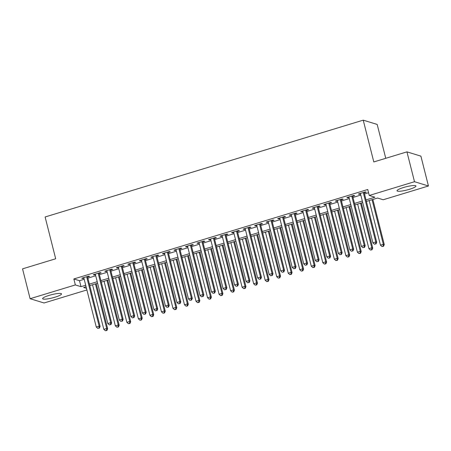 <?xml version="1.0" encoding="UTF-8"?>
<svg xmlns="http://www.w3.org/2000/svg" width="451" height="451" viewBox="0 0 451 451"><rect width="100%" height="100%" fill="white"/><g stroke="black" fill="none" stroke-linecap="round" stroke-linejoin="round"><path stroke-width="0.68" d="M49.125 295.382A9.747 1.657 -14.2 0 1 61.516 293.894A9.747 1.657 -14.2 0 1 55.005 297.186A9.747 1.657 -14.2 0 1 42.614 298.675A9.747 1.657 -14.2 0 1 49.125 295.382M403.549 187.503A9.747 1.657 -14.2 0 1 415.94 186.015A9.747 1.657 -14.2 0 1 409.429 189.307A9.747 1.657 -14.2 0 1 397.038 190.801A9.747 1.657 -14.2 0 1 403.549 187.503M385.757 158.307L377.188 124.437L363.23 120.152L45.111 216.982L55.687 258.767L22.55 268.852L30.104 298.703L75.345 284.936L81 286.667L85.701 285.241M363.23 120.152L373.806 161.943L406.943 151.857L420.896 156.136L428.45 185.987L383.209 199.754L377.555 198.023L366.392 201.417M86.891 289.948L44.057 302.982L30.104 298.703M87.595 277.021L89.614 276.407L88.667 276.119L81.755 278.222L82.696 278.515L83.903 278.143M99.119 273.515L101.137 272.9L100.195 272.613L93.278 274.715L94.22 275.003L95.432 274.636M110.647 270.008L112.665 269.394L111.718 269.1L104.807 271.209L105.748 271.496L106.96 271.13M122.17 266.496L124.188 265.881L123.247 265.594L116.33 267.702L117.271 267.99L118.483 267.623M133.699 262.989L135.717 262.375L134.77 262.087L127.859 264.19L128.8 264.483L130.012 264.111M145.222 259.483L147.24 258.868L146.299 258.581L139.382 260.684L140.329 260.971L141.535 260.605M156.751 255.976L158.769 255.362L157.827 255.069L150.91 257.177L151.852 257.465L153.064 257.098M168.274 252.464L170.292 251.85L169.35 251.562L162.433 253.665L163.38 253.958L164.587 253.586M179.802 248.958L181.821 248.343L180.879 248.056L173.962 250.158L174.903 250.446L176.115 250.079M191.331 245.451L193.344 244.837L192.402 244.543L185.485 246.652L186.432 246.939L187.639 246.573M202.854 241.939L204.872 241.324L203.931 241.037L197.014 243.145L197.955 243.433L199.167 243.066M214.383 238.432L216.395 237.818L215.454 237.53L208.537 239.633L209.484 239.926L210.69 239.554M225.906 234.926L227.924 234.311L226.983 234.024L220.065 236.127L221.007 236.414L222.219 236.048M237.435 231.414L239.447 230.805L238.506 230.512L231.588 232.62L232.536 232.908L233.742 232.541M248.958 227.907L250.976 227.293L250.034 227.005L243.117 229.108L244.059 229.401L245.271 229.029M260.486 224.401L262.499 223.786L261.557 223.499L254.64 225.601L255.587 225.889L256.794 225.523M272.009 220.894L274.028 220.28L273.086 219.987L266.169 222.095L267.11 222.382L268.322 222.016M283.538 217.382L285.556 216.768L284.609 216.48L277.698 218.583L278.639 218.876L279.845 218.504M295.061 213.875L297.079 213.261L296.138 212.973L289.221 215.076L290.162 215.369L291.374 214.997M306.59 210.369L308.608 209.754L307.661 209.467L300.749 211.57L301.691 211.857L302.897 211.491M318.113 206.857L320.131 206.248L319.19 205.955L312.272 208.063L313.214 208.351L314.426 207.984M329.642 203.35L331.66 202.736L330.713 202.448L323.801 204.551L324.743 204.844L325.949 204.472M341.165 199.844L343.183 199.229L342.241 198.942L335.324 201.045L336.266 201.332L337.478 200.966M352.693 196.337L354.712 195.723L353.764 195.43L346.853 197.538L347.794 197.826L349.001 197.459M366.015 199.923L374.911 197.211L369.256 195.475L367.745 189.505L73.834 278.966L79.489 280.697L84.19 279.27M87.877 278.149L95.713 275.758M99.406 274.636L107.242 272.252M110.929 271.13L118.765 268.745M122.458 267.623L130.294 265.239M133.981 264.111L141.817 261.727M145.51 260.605L153.346 258.22M157.033 257.098L164.874 254.714M168.561 253.586L176.397 251.201M180.084 250.079L187.926 247.695M191.613 246.573L199.449 244.188M203.136 243.066L210.978 240.682M214.665 239.554L222.501 237.17M226.193 236.048L234.03 233.663M237.716 232.541L245.553 230.157M249.245 229.029L257.081 226.644M260.768 225.523L268.604 223.138M272.297 222.016L280.133 219.631M283.82 218.51L291.656 216.119M295.349 214.997L303.185 212.613M306.872 211.491L314.708 209.106M318.4 207.984L326.236 205.6M329.923 204.472L337.76 202.087M341.452 200.966L349.288 198.581M352.975 197.459L360.811 195.074M364.504 193.953L368.557 192.718M364.216 192.825L366.235 192.211L365.293 191.923L358.376 194.026L359.317 194.319L360.529 193.947M406.943 151.857L414.497 181.708L428.45 185.987M73.834 278.966L75.345 284.936M369.256 195.475L414.497 181.708M89.388 284.113L97.224 281.728M100.917 280.607L108.753 278.222M112.44 277.1L120.276 274.715M123.969 273.594L131.805 271.203M135.492 270.081L143.328 267.697M147.02 266.575L154.856 264.19M158.543 263.068L166.38 260.684M170.072 259.556L177.908 257.171M181.595 256.05L189.437 253.665M193.124 252.543L200.96 250.158M204.647 249.037L212.489 246.646M216.176 245.524L224.012 243.14M227.699 242.018L235.54 239.633M239.227 238.511L247.063 236.127M250.756 234.999L258.592 232.615M262.279 231.493L270.115 229.108M273.808 227.986L281.644 225.601M285.331 224.48L293.167 222.089M296.859 220.967L304.696 218.583M308.383 217.461L316.219 215.076M319.911 213.954L327.747 211.57M331.434 210.442L339.27 208.058M342.963 206.936L350.799 204.551M354.486 203.429L362.322 201.045M86.079 286.735L83.638 287.479L86.491 288.352M362.705 202.538L354.864 204.929M351.177 206.051L343.341 208.435M339.654 209.557L331.812 211.942M328.125 213.064L320.289 215.448M316.602 216.576L308.76 218.96M305.073 220.082L297.237 222.467M293.545 223.589L285.709 225.974M282.022 227.095L274.185 229.486M270.493 230.608L262.657 232.992M258.97 234.114L251.134 236.499M247.441 237.621L239.605 240.005M235.918 241.133L228.082 243.517M224.389 244.639L216.553 247.024M212.866 248.146L205.03 250.53M201.338 251.652L193.502 254.043M189.815 255.165L181.978 257.549M178.286 258.671L170.45 261.056M166.763 262.178L158.927 264.562M155.234 265.69L147.398 268.074M143.711 269.196L135.875 271.581M132.182 272.703L124.346 275.087M120.659 276.209L112.818 278.6M109.131 279.721L101.295 282.106M97.608 283.228L89.766 285.613M79.489 280.697L81 286.667M359.182 193.783L359.317 194.319M347.659 197.29L347.794 197.826M336.13 200.796L336.266 201.332M324.607 204.309L324.743 204.844M313.079 207.815L313.214 208.351M301.556 211.322L301.691 211.857M290.027 214.834L290.162 215.369M278.504 218.34L278.639 218.876M266.975 221.847L267.11 222.382M255.452 225.353L255.587 225.889M243.923 228.866L244.059 229.401M232.4 232.372L232.536 232.908M220.872 235.879L221.007 236.414M209.349 239.391L209.484 239.926M197.82 242.897L197.955 243.433M186.297 246.404L186.432 246.939M174.768 249.91L174.903 250.446M163.245 253.423L163.38 253.958M151.716 256.929L151.852 257.465M140.193 260.436L140.329 260.971M128.665 263.948L128.8 264.483M117.136 267.454L117.271 267.99M105.613 270.961L105.748 271.496M94.084 274.473L94.22 275.003M82.561 277.979L82.696 278.515M363.275 192.538L375.784 241.967L372.904 242.847L360.394 193.417M364.081 192.289L376.726 242.255L375.784 241.967L375.593 243.873L374.443 244.222L375.593 243.873M375.971 243.985L376.726 242.255M372.904 242.847L374.443 244.222M369.166 200.577L380.447 245.158L383.327 244.279L384.269 244.572L372.853 199.449M383.136 246.184L381.986 246.534L383.513 246.297L383.136 246.184L383.327 244.279L372.047 199.697M381.986 246.534L380.447 245.158M384.269 244.572L383.513 246.297M351.752 196.044L364.256 245.474L361.375 246.353L348.865 196.924M352.558 195.802L365.203 245.767L364.256 245.474L364.07 247.379L362.914 247.729L364.07 247.379M364.447 247.492L365.203 245.767M361.375 246.353L362.914 247.729M340.223 199.556L352.733 248.986L349.852 249.86L337.342 200.43M341.029 199.308L353.674 249.273L352.733 248.986L352.541 250.886L351.391 251.235L352.541 250.886M352.919 251.004L353.674 249.273M349.852 249.86L351.391 251.235M328.7 203.063L341.204 252.492L338.323 253.372L325.814 203.937M329.506 202.815L342.146 252.78L341.204 252.492L341.018 254.392L339.862 254.747L341.018 254.392M341.396 254.511L342.146 252.78M338.323 253.372L339.862 254.747M317.171 206.569L329.681 255.999L326.8 256.878L314.291 207.449M317.978 206.327L330.622 256.292L329.681 255.999L329.489 257.904L328.339 258.254L329.489 257.904M329.867 258.017L330.622 256.292M326.8 256.878L328.339 258.254M357.637 204.083L368.918 248.664L371.799 247.791L372.746 248.078L361.324 202.961M371.613 249.691L370.457 250.04L371.99 249.809L371.613 249.691L371.799 247.791L360.518 203.204M370.457 250.04L368.918 248.664M372.746 248.078L371.99 249.809M346.114 207.59L357.395 252.177L360.276 251.297L361.217 251.585L349.801 206.468M360.084 253.197L358.934 253.552L360.462 253.315L360.084 253.197L360.276 251.297L348.995 206.716M358.934 253.552L357.395 252.177M361.217 251.585L360.462 253.315M334.586 211.096L345.866 255.683L348.747 254.804L349.694 255.097L338.273 209.974M348.561 256.709L347.405 257.059L348.939 256.822L348.561 256.709L348.747 254.804L337.466 210.222M347.405 257.059L345.866 255.683M349.694 255.097L348.939 256.822M323.057 214.608L334.343 259.19L337.224 258.316L338.165 258.603L326.75 213.486M337.032 260.216L335.882 260.565L337.41 260.334L337.032 260.216L337.224 258.316L325.943 213.729M335.882 260.565L334.343 259.19M338.165 258.603L337.41 260.334M305.648 210.076L318.152 259.511L315.272 260.385L302.762 210.955M306.454 209.833L319.094 259.799L318.152 259.511L317.966 261.411L316.811 261.76L317.966 261.411M318.344 261.524L319.094 259.799M315.272 260.385L316.811 261.76M311.534 218.115L322.815 262.702L325.695 261.822L326.637 262.11L315.221 216.993M325.509 263.722L324.354 264.077L325.887 263.841L325.509 263.722L325.695 261.822L314.415 217.235M324.354 264.077L322.815 262.702M326.637 262.11L325.887 263.841M294.12 213.588L306.629 263.018L303.748 263.891L291.239 214.462M294.926 213.34L307.571 263.305L306.629 263.018L306.438 264.917L305.288 265.267L306.438 264.917M306.815 265.036L307.571 263.305M303.748 263.891L305.288 265.267M300.005 221.621L311.291 266.208L314.172 265.329L315.114 265.622L303.698 220.5M313.981 267.234L312.831 267.584L314.358 267.347L313.981 267.234L314.172 265.329L302.892 220.748M312.831 267.584L311.291 266.208M315.114 265.622L314.358 267.347M282.591 217.094L295.101 266.524L292.22 267.404L279.71 217.974M283.403 216.846L296.042 266.812L295.101 266.524L294.915 268.43L293.759 268.779L294.915 268.43M295.292 268.542L296.042 266.812M292.22 267.404L293.759 268.779M288.482 225.134L299.763 269.715L302.644 268.841L303.585 269.129L292.169 224.006M302.458 270.741L301.302 271.09L302.835 270.854L302.458 270.741L302.644 268.841L291.363 224.254M301.302 271.09L299.763 269.715M303.585 269.129L302.835 270.854M271.068 220.601L283.578 270.031L280.691 270.91L268.187 221.48M271.874 220.359L284.519 270.324L283.578 270.031L283.386 271.936L282.236 272.286L283.386 271.936M283.764 272.049L284.519 270.324M280.691 270.91L282.236 272.286M276.953 228.64L288.24 273.221L291.12 272.348L292.062 272.635L280.646 227.518M290.929 274.247L289.779 274.597L291.307 274.366L290.929 274.247L291.12 272.348L279.84 227.761M289.779 274.597L288.24 273.221M292.062 272.635L291.307 274.366M259.539 224.113L272.049 273.543L269.168 274.417L256.658 224.987M260.351 223.865L272.99 273.83L272.049 273.543L271.863 275.443L270.707 275.792L271.863 275.443M272.241 275.561L272.99 273.83M269.168 274.417L270.707 275.792M265.43 232.147L276.711 276.734L279.592 275.854L280.533 276.142L269.117 231.025M279.406 277.754L278.25 278.109L279.783 277.872L279.406 277.754L279.592 275.854L268.311 231.273M278.25 278.109L276.711 276.734M280.533 276.142L279.783 277.872M248.016 227.62L260.526 277.049L257.639 277.929L245.135 228.494M248.822 227.372L261.467 277.337L260.526 277.049L260.334 278.949L259.184 279.304L260.334 278.949M260.712 279.068L261.467 277.337M257.639 277.929L259.184 279.304M253.902 235.659L265.182 280.24L268.069 279.361L269.01 279.654L257.594 234.531M267.877 281.266L266.727 281.616L268.255 281.379L267.877 281.266L268.069 279.361L256.782 234.779M266.727 281.616L265.182 280.24M269.01 279.654L268.255 281.379M236.487 231.126L248.997 280.556L246.116 281.435L233.607 232.006M237.299 230.884L249.939 280.849L248.997 280.556L248.811 282.461L247.655 282.811L248.811 282.461M249.183 282.574L249.939 280.849M246.116 281.435L247.655 282.811M242.379 239.165L253.659 283.747L256.54 282.873L257.482 283.16L246.066 238.043M256.354 284.773L255.198 285.122L256.726 284.891L256.354 284.773L256.54 282.873L245.259 238.286M255.198 285.122L253.659 283.747M257.482 283.16L256.726 284.891M224.964 234.633L237.474 284.068L234.588 284.942L222.084 235.512M225.771 234.39L238.416 284.355L237.474 284.068L237.282 285.968L236.132 286.317L237.282 285.968M237.66 286.081L238.416 284.355M234.588 284.942L236.132 286.317M230.85 242.672L242.131 287.259L245.017 286.379L245.958 286.667L234.543 241.55M244.825 288.279L243.675 288.634L245.203 288.398L244.825 288.279L245.017 286.379L233.731 241.798M243.675 288.634L242.131 287.259M245.958 286.667L245.203 288.398M213.436 238.145L225.945 287.575L223.065 288.448L210.555 239.019M214.248 237.897L226.887 287.862L225.945 287.575L225.759 289.474L224.604 289.824L225.759 289.474M226.131 289.593L226.887 287.862M223.065 288.448L224.604 289.824M201.913 241.651L214.417 291.081L211.536 291.96L199.032 242.531M202.719 241.403L215.364 291.369L214.417 291.081L214.231 292.987L213.081 293.336L214.231 292.987M214.608 293.099L215.364 291.369M211.536 291.96L213.081 293.336M190.384 245.158L202.894 294.588L200.013 295.467L187.503 246.037M191.196 244.916L203.835 294.881L202.894 294.588L202.702 296.493L201.552 296.843L202.702 296.493M203.08 296.606L203.835 294.881M200.013 295.467L201.552 296.843M178.861 248.67L191.365 298.1L188.484 298.974L175.98 249.544M179.667 248.422L192.312 298.387L191.365 298.1L191.179 300L190.023 300.349L191.179 300M191.557 300.118L192.312 298.387M188.484 298.974L190.023 300.349M167.332 252.177L179.842 301.606L176.961 302.486L164.452 253.05M168.138 251.929L180.783 301.894L179.842 301.606L179.65 303.506L178.5 303.861L179.65 303.506M180.028 303.624L180.783 301.894M176.961 302.486L178.5 303.861M155.809 255.683L168.313 305.113L165.432 305.992L152.928 256.563M156.615 255.441L169.26 305.406L168.313 305.113L168.127 307.018L166.971 307.368L168.127 307.018M168.505 307.131L169.26 305.406M165.432 305.992L166.971 307.368M144.281 259.19L156.79 308.625L153.909 309.499L141.4 260.069M145.087 258.947L157.732 308.912L156.79 308.625L156.598 310.525L155.448 310.874L156.598 310.525M156.976 310.643L157.732 308.912M153.909 309.499L155.448 310.874M132.757 262.702L145.261 312.131L142.381 313.005L129.877 263.576M133.564 262.454L146.209 312.419L145.261 312.131L145.075 314.031L143.92 314.386L145.075 314.031M145.453 314.15L146.209 312.419M142.381 313.005L143.92 314.386M121.229 266.208L133.738 315.638L130.858 316.517L118.348 267.088M122.035 265.96L134.68 315.925L133.738 315.638L133.547 317.543L132.397 317.893L133.547 317.543M133.924 317.656L134.68 315.925M130.858 316.517L132.397 317.893M109.706 269.715L122.21 319.145L119.329 320.024L106.819 270.594M110.512 269.472L123.157 319.438L122.21 319.145L122.024 321.05L120.868 321.4L122.024 321.05M122.401 321.163L123.157 319.438M119.329 320.024L120.868 321.4M98.177 273.227L110.687 322.657L107.806 323.53L95.296 274.101M98.983 272.979L111.628 322.944L110.687 322.657L110.495 324.557L109.345 324.906L110.495 324.557M110.873 324.675L111.628 322.944M107.806 323.53L109.345 324.906M86.654 276.734L99.158 326.163L96.277 327.043L83.768 277.613M87.46 276.486L100.105 326.451L99.158 326.163L98.972 328.063L97.816 328.418L98.972 328.063M99.35 328.181L100.105 326.451M96.277 327.043L97.816 328.418M219.327 246.178L230.608 290.765L233.488 289.886L234.43 290.179L223.014 245.056M233.302 291.791L232.147 292.141L233.674 291.904L233.302 291.791L233.488 289.886L222.208 245.305M232.147 292.141L230.608 290.765M234.43 290.179L233.674 291.904M207.798 249.691L219.079 294.272L221.965 293.398L222.907 293.686L211.491 248.563M221.774 295.298L220.624 295.647L222.151 295.411L221.774 295.298L221.965 293.398L210.679 248.811M220.624 295.647L219.079 294.272M222.907 293.686L222.151 295.411M196.275 253.197L207.556 297.778L210.437 296.905L211.378 297.192L199.962 252.075M210.251 298.804L209.095 299.154L210.623 298.923L210.251 298.804L210.437 296.905L199.156 252.318M209.095 299.154L207.556 297.778M211.378 297.192L210.623 298.923M184.747 256.704L196.027 301.291L198.908 300.411L199.855 300.699L188.439 255.582M198.722 302.317L197.572 302.666L199.1 302.429L198.722 302.317L198.908 300.411L187.627 255.83M197.572 302.666L196.027 301.291M199.855 300.699L199.1 302.429M173.223 260.216L184.504 304.797L187.385 303.918L188.326 304.211L176.91 259.088M187.193 305.823L186.043 306.173L187.571 305.936L187.193 305.823L187.385 303.918L176.104 259.336M186.043 306.173L184.504 304.797M188.326 304.211L187.571 305.936M161.695 263.722L172.975 308.304L175.856 307.43L176.803 307.717L165.387 262.6M175.67 309.33L174.514 309.679L176.048 309.448L175.67 309.33L175.856 307.43L164.576 262.843M174.514 309.679L172.975 308.304M176.803 307.717L176.048 309.448M150.172 267.229L161.452 311.816L164.333 310.936L165.275 311.224L153.859 266.107M164.141 312.836L162.991 313.191L164.519 312.955L164.141 312.836L164.333 310.936L153.052 266.355M162.991 313.191L161.452 311.816M165.275 311.224L164.519 312.955M138.643 270.735L149.924 315.322L152.804 314.443L153.752 314.736L142.33 269.613M152.618 316.348L151.463 316.698L152.996 316.461L152.618 316.348L152.804 314.443L141.524 269.861M151.463 316.698L149.924 315.322M153.752 314.736L152.996 316.461M127.12 274.247L138.401 318.829L141.281 317.955L142.223 318.243L130.807 273.126M141.09 319.855L139.94 320.204L141.467 319.968L141.09 319.855L141.281 317.955L130.001 273.368M139.94 320.204L138.401 318.829M142.223 318.243L141.467 319.968M115.591 277.754L126.872 322.335L129.753 321.462L130.7 321.749L119.278 276.632M129.567 323.361L128.411 323.711L129.944 323.48L129.567 323.361L129.753 321.462L118.472 276.875M128.411 323.711L126.872 322.335M130.7 321.749L129.944 323.48M104.068 281.261L115.349 325.847L118.23 324.968L119.171 325.256L107.755 280.139M118.038 326.874L116.888 327.223L118.416 326.986L118.038 326.874L118.23 324.968L106.949 280.387M116.888 327.223L115.349 325.847M119.171 325.256L118.416 326.986M92.54 284.773L103.82 329.354L106.701 328.475L107.648 328.768L96.226 283.645M106.515 330.38L105.359 330.73L106.893 330.493L106.515 330.38L106.701 328.475L95.42 283.893M105.359 330.73L103.82 329.354M107.648 328.768L106.893 330.493"/></g></svg>
